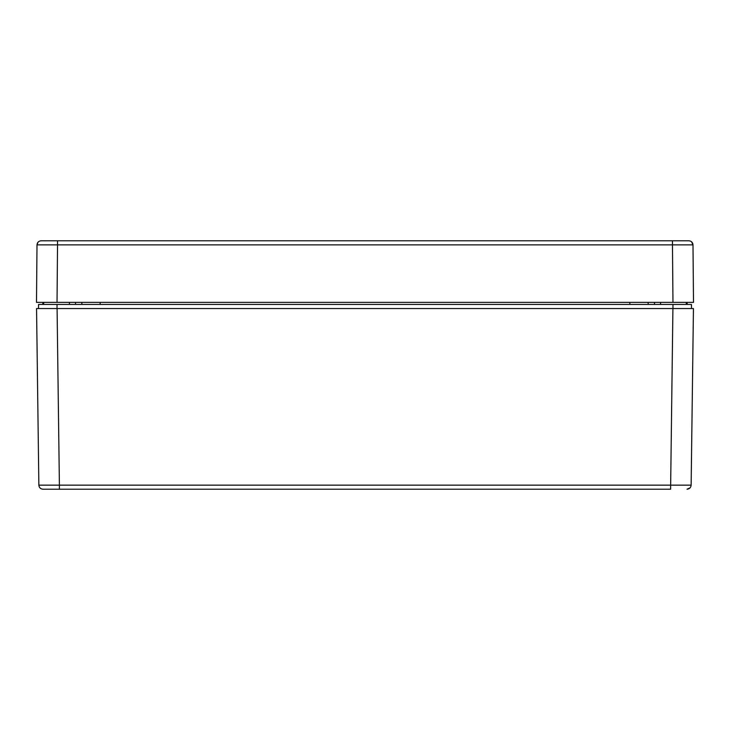 <?xml version="1.0" encoding="UTF-8"?>
<svg xmlns="http://www.w3.org/2000/svg" width="730" height="730" viewBox="0 0 730 730"><rect width="100%" height="100%" fill="white"/><g stroke="black" fill="none" stroke-linecap="round" stroke-linejoin="round"><path stroke-width="1.09" d="M670.605 489.219L42.97 489.219C40.506 488.972 39.137 487.622 38.863 485.158L36.555 308.544L672.914 308.544L670.605 489.219M46.766 489.219L59.395 489.219L59.395 485.158L38.863 485.158C39.137 487.622 40.506 488.972 42.97 489.219C40.506 488.972 39.137 487.622 38.863 485.158M57.031 304.437L57.031 308.544L38.498 308.544L38.553 304.437L691.447 304.437L691.502 308.544L672.969 308.544L672.969 304.437M81.669 304.437L82.034 302.375M687.03 489.219L690.151 487.777L687.03 489.219C689.494 488.972 690.863 487.622 691.137 485.158L59.395 485.158L57.086 308.544M42.659 304.437L43.024 302.375M648.331 304.437L647.966 302.375M687.341 304.437L686.976 302.375M693.445 308.544L691.137 485.158L693.445 308.544L672.914 308.544M40.606 302.375L42.659 302.375L40.606 302.375M687.341 302.375L689.394 302.375L687.341 302.375M43.691 304.428L43.691 302.375L42.659 302.375M672.969 302.375L672.467 244.86L692.998 244.86L693.5 302.375L36.5 302.375L37.002 244.86L38.006 242.205M660.586 304.428L660.586 302.375M654.491 302.375L654.491 304.428M75.509 304.428L75.509 302.375L75.509 304.428M69.414 302.375L69.414 304.428M57.031 302.375L57.533 244.86L37.002 244.86C37.267 242.387 38.635 241.028 41.108 240.781L42.349 240.79M43.782 240.79L45.853 240.79M692.998 244.86L691.529 241.749L692.998 244.86C692.733 242.387 691.365 241.028 688.892 240.781L41.108 240.781C38.635 241.028 37.267 242.387 37.002 244.86M47.797 240.781L57.533 240.781L57.533 244.86L672.467 244.86L672.467 240.781L684.539 240.79M685.853 240.79L688.892 240.781M100.147 304.437L100.147 302.375M629.853 304.437L629.853 302.375M686.309 304.428L686.309 302.375"/></g></svg>
